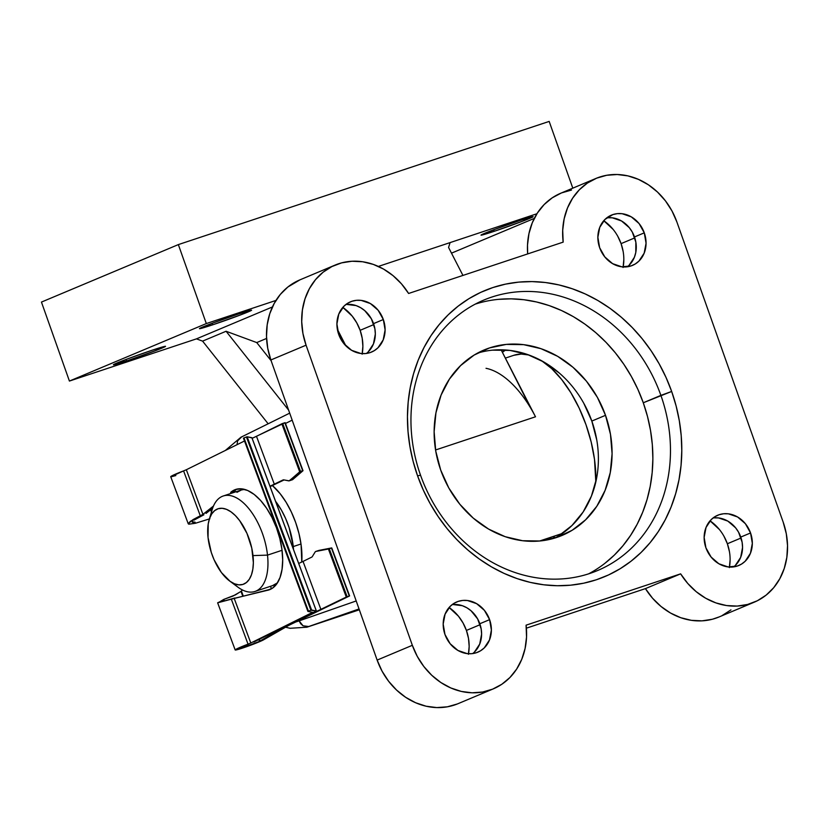 <?xml version="1.0" encoding="UTF-8"?>
<svg xmlns="http://www.w3.org/2000/svg" width="829" height="829" viewBox="0 0 829 829"><rect width="100%" height="100%" fill="white"/><g stroke="black" fill="none" stroke-linecap="round" stroke-linejoin="round"><path stroke-width="1.24" d="M295.673 522.529A58.683 29.626 71.6 0 1 301.777 562.01L301.082 544.56L298.968 533.534L295.673 522.529L291.331 511.97L286.098 502.25L280.181 493.752L272.409 485.535A58.683 29.626 71.6 0 1 295.673 522.529M420.541 475.224A146.702 126.536 67.2 0 0 589.657 573.513A146.702 126.536 67.2 0 0 660.889 395.381L671.666 391.454A155.085 133.77 -112.8 0 1 596.362 579.772A155.085 133.77 -112.8 0 1 417.578 475.856L420.541 475.224A146.702 126.536 -112.8 0 1 483.908 300.036A146.702 126.536 -112.8 0 1 660.889 395.381A146.702 126.536 -112.8 0 1 597.512 570.559A146.702 126.536 -112.8 0 1 420.541 475.224L417.578 475.856L423.267 489.98L430.116 503.555L438.075 516.457L447.049 528.56L456.976 539.752L467.732 549.917L479.245 558.974L491.379 566.818L504.022 573.378L517.058 578.59L530.363 582.414L543.803 584.797L557.254 585.73L570.58 585.191L583.657 583.201L596.362 579.772L608.569 574.932L620.154 568.725L631.014 561.223L641.045 552.497L650.143 542.622L658.226 531.7L665.21 519.835L671.044 507.13L675.645 493.732L679.003 479.742L681.055 465.318L681.79 450.582L681.21 435.691L679.314 420.769L676.122 405.982L671.666 391.454L665.977 377.34L659.128 363.765L651.169 350.864L642.195 338.76L632.268 327.569L621.512 317.393L609.999 308.347L597.864 300.502L585.222 293.943L572.186 288.73L558.881 284.907L545.441 282.523L531.99 281.591L518.664 282.119L505.586 284.119L492.882 287.549L480.675 292.388L469.09 298.585L458.23 306.088L448.199 314.823L439.101 324.688L431.018 335.621L424.033 347.486L418.199 360.18L413.598 373.589L410.241 387.568L408.189 402.003L407.453 416.728L408.034 431.629L409.93 446.541L413.122 461.338L417.578 475.856A155.085 133.77 -112.8 0 1 492.882 287.549A155.085 133.77 -112.8 0 1 671.666 391.454L643.283 402.77L660.889 395.381A146.702 126.536 67.2 0 0 491.763 297.093A146.702 126.536 67.2 0 0 420.541 475.224M468.406 654.299L469.162 646.413L468.489 638.361L466.416 630.434L480.136 624.672L466.416 630.434L463.028 622.952L458.458 616.196L449.09 607.512A41.916 36.155 67.2 0 1 466.416 630.434A41.916 36.155 67.2 0 1 468.509 653.739M362.128 354.18L362.884 346.294L362.211 338.242L360.138 330.315L373.858 324.553L360.138 330.315L356.75 322.833L352.18 316.077L342.812 307.393A41.916 36.155 67.2 0 1 360.138 330.315A41.916 36.155 67.2 0 1 362.232 353.62M729.458 567.057A41.916 36.155 67.2 0 0 727.365 543.751L741.085 537.99L727.365 543.751L723.976 536.27M623.18 266.938A41.916 36.155 67.2 0 0 621.087 243.633L634.807 237.871L621.087 243.633L617.709 236.151M588.549 573.875A146.702 126.536 67.2 0 0 643.283 402.77L637.905 389.423L631.429 376.573L623.905 364.366L615.408 352.916L606.02 342.336L595.844 332.709L584.953 324.149L573.481 316.73L561.513 310.523L549.181 305.59L536.591 301.984L523.876 299.725L511.161 298.844L498.55 299.352M555.067 537.98A100.599 86.765 67.2 0 0 591.823 421.07L605.512 415.319A100.599 86.765 -112.8 0 1 562.062 535.441A100.599 86.765 -112.8 0 1 440.707 470.064A100.599 86.765 -112.8 0 1 484.157 349.942A100.599 86.765 -112.8 0 1 605.512 415.319L591.823 421.07L583.699 403.101M644.278 232.845A27.243 23.502 -112.8 0 1 632.506 265.384A27.243 23.502 -112.8 0 1 599.636 247.674L604.818 256.928L612.6 263.653L621.812 266.814L631.045 265.922L635.232 263.985L638.9 261.135L644.164 253.166L646.06 243.229L644.278 232.845L639.097 223.581L631.315 216.866L622.102 213.706L617.398 213.633L612.869 214.587L605.015 219.384L599.75 227.353L597.864 237.281L599.636 247.674A27.243 23.502 -112.8 0 1 611.408 215.136A27.243 23.502 -112.8 0 1 644.278 232.845L634.496 236.949L644.278 232.845M627.346 266.783A27.243 23.502 67.2 0 0 634.496 236.949A27.243 23.502 67.2 0 0 606.797 217.84M750.556 532.964A27.243 23.502 -112.8 0 1 738.784 565.492A27.243 23.502 -112.8 0 1 705.914 547.793L711.095 557.047L718.878 563.772L728.09 566.932L737.323 566.041L741.499 564.103L745.178 561.254L750.442 553.285L752.328 543.347L750.556 532.964L745.375 523.7L737.592 516.985L728.38 513.825L723.676 513.752L719.147 514.705L714.971 516.643L711.292 519.503L706.028 527.472L704.142 537.399L705.914 547.793A27.243 23.502 -112.8 0 1 717.686 515.255A27.243 23.502 -112.8 0 1 750.556 532.964L740.774 537.068L750.556 532.964M733.624 566.901A27.243 23.502 67.2 0 0 740.774 537.068A27.243 23.502 67.2 0 0 713.064 517.959M383.33 319.528A27.243 23.502 -112.8 0 1 371.558 352.056A27.243 23.502 -112.8 0 1 338.688 334.356L343.869 343.61L351.651 350.335L360.864 353.486L365.568 353.558L370.097 352.605L374.273 350.667L377.951 347.817L383.216 339.849L385.102 329.911L383.33 319.528L378.148 310.264L370.366 303.549L361.154 300.388L356.449 300.316L351.921 301.269L347.745 303.207L344.066 306.067L338.802 314.036L336.916 323.963L338.688 334.356A27.243 23.502 -112.8 0 1 350.46 301.818A27.243 23.502 -112.8 0 1 383.33 319.528L373.547 323.631L383.33 319.528M366.397 353.465A27.243 23.502 67.2 0 0 373.547 323.631A27.243 23.502 67.2 0 0 345.838 304.523M489.607 619.646A27.243 23.502 -112.8 0 1 477.836 652.174A27.243 23.502 -112.8 0 1 444.966 634.475L450.147 643.729L457.929 650.454L467.141 653.604L471.846 653.677L476.374 652.724L480.551 650.786L484.229 647.936L489.493 639.967L491.379 630.03L489.607 619.646L484.426 610.382L476.644 603.667L467.432 600.507L462.727 600.434L458.199 601.388L454.012 603.325L450.344 606.186L445.08 614.154L443.183 624.082L444.966 634.475A27.243 23.502 -112.8 0 1 456.738 601.937A27.243 23.502 -112.8 0 1 489.607 619.646L479.825 623.75L489.607 619.646M472.675 653.584A27.243 23.502 67.2 0 0 479.825 623.75A27.243 23.502 67.2 0 0 452.116 604.642M555.534 537.72A100.599 50.797 71.6 0 1 552.788 536.695L555.534 537.72M719.189 616.911L712.401 619.242L702.018 620.848L691.334 620.33L680.723 617.698L670.495 613.025L661.014 606.465L652.568 598.248L645.439 588.621L680.64 573.844A67.066 57.843 -112.8 0 0 754.203 602.206A67.066 57.843 -112.8 0 0 783.177 522.125L676.899 222.006L783.177 522.125L786.296 533.772L787.529 545.627L786.845 557.316L784.244 568.456L779.83 578.673L773.737 587.657L766.162 595.098L757.354 600.756L747.603 604.455L737.219 606.072L726.536 605.553L715.924 602.911L705.697 598.237L696.215 591.688L687.769 583.461L680.64 573.844L526.073 625.18L526.539 637.024L525.078 648.527L521.742 659.345L516.633 669.107L509.928 677.511L501.825 684.267L492.602 689.158L482.561 692.039L472.022 692.806L461.328 691.427L450.821 687.966L440.852 682.516L431.754 675.272L423.795 666.454L417.256 656.361L412.345 645.304L306.067 345.185L302.948 333.548L301.715 321.683L302.398 310.005L304.999 298.865L309.414 288.637L315.507 279.663L323.082 272.223L331.89 266.565L341.641 262.866L352.024 261.249L362.708 261.767L373.319 264.399L383.547 269.073L393.029 275.632L401.474 283.85L408.604 293.476L563.171 242.13L562.704 230.296L564.166 218.783L567.502 207.975L572.611 198.204L579.316 189.81L587.419 183.054L596.642 178.162L606.683 175.282L617.222 174.515L627.916 175.883L638.423 179.354L648.392 184.794L657.49 192.048L665.449 200.867L671.987 210.96L676.899 222.006A67.066 57.843 -112.8 0 0 595.989 178.422A67.066 57.843 -112.8 0 0 563.171 242.13L408.604 293.476A67.066 57.843 -112.8 0 0 335.04 265.104A67.066 57.843 -112.8 0 0 306.067 345.185L412.345 645.304L377.143 660.091L270.865 359.973L267.746 348.325L266.513 336.47L267.197 324.781L269.798 313.642L274.212 303.424L280.306 294.44L287.881 287L300.036 279.808M502.405 352.325A100.599 50.797 71.6 0 1 505.617 349.983L502.405 352.325M295.404 622.102L299.124 620.88L303.072 625.812L308.72 626.517L359.309 609.719L308.72 626.517A100.599 50.797 71.6 0 1 306.875 627.211L359.34 609.792M306.689 627.273A100.599 50.797 -108.4 0 0 308.72 626.517L359.04 608.963L308.72 626.517L303.072 625.812L300.699 623.74L299.124 620.88L356.211 600.952L299.124 620.88M272.14 485.659A50.3 25.398 71.6 0 1 273.197 486.24A50.3 25.398 -108.4 0 0 272.14 485.659M595.989 178.422L560.787 193.209A67.066 57.843 67.2 0 0 527.669 253.923L527.503 245.073L528.964 233.571L532.301 222.752L537.41 212.991L544.114 204.597L552.218 197.841L561.44 192.939L571.482 190.059M730.96 609.875L722.152 615.543M457.401 703.945L447.359 706.816L436.821 707.583L426.116 706.215L415.619 702.743L405.65 697.303L396.552 690.049L388.594 681.231L382.055 671.138L377.143 660.091A67.066 57.843 67.2 0 0 458.054 703.676L493.255 688.889A67.066 57.843 -112.8 0 0 526.073 625.18L680.64 573.844L645.439 588.621L526.374 628.175L645.439 588.621A67.066 57.843 67.2 0 0 719.002 616.994L754.203 602.206M559.295 373.029L543.959 362.066L527.296 354.429L509.949 350.408L492.581 350.149M558.414 536.052L571.958 525.524L583.108 512.032L591.419 496.105L596.579 478.333M596.787 440.085L591.823 421.07A100.599 86.765 67.2 0 0 477.463 353.154M613.128 229.395L603.761 220.711A41.916 36.155 67.2 0 1 621.087 243.633L623.159 251.56M623.076 267.498L623.833 259.612M719.406 529.513L710.038 520.83A41.916 36.155 67.2 0 1 727.365 543.751L729.437 551.679M729.354 567.616L730.111 559.73M335.04 265.104L299.839 279.891A67.066 57.843 67.2 0 0 270.865 359.973L306.067 345.185L270.865 359.973L377.143 660.091L412.345 645.304A67.066 57.843 -112.8 0 0 493.255 688.889M604.828 563.368L614.32 555.109L622.921 545.762L630.568 535.43L637.18 524.208L642.693 512.198L647.055 499.514L650.226 486.291L652.164 472.644L652.869 458.706L652.319 444.613L650.527 430.5L647.501 416.51L643.283 402.77A146.702 126.536 67.2 0 0 475.276 304.119M605.512 415.319L610.476 434.334L612.082 453.67L610.268 472.582L605.108 490.353L596.797 506.281L585.647 519.773L572.103 530.301L556.673 537.461L539.948 540.985L522.581 540.726L505.234 536.705L488.571 529.068L473.235 518.104L459.826 504.25L448.831 488.032L440.707 470.064L435.743 451.049L434.137 431.712L435.95 412.801L441.111 395.029L449.422 379.102L460.572 365.61L474.115 355.081L489.545 347.921L506.27 344.398L523.638 344.657L540.985 348.677L557.648 356.325L572.984 367.278L586.404 381.133L597.388 397.35L605.512 415.319M629.118 265.239L634.392 257.27L635.791 252.462L635.843 242.099L632.299 232.089L629.325 227.695L621.532 220.97L612.32 217.809L607.616 217.747M735.396 565.357L740.67 557.389L742.556 547.461L742.121 542.218L738.577 532.208L735.603 527.814L727.81 521.089L718.598 517.928L713.893 517.866M368.169 351.921L373.444 343.952L375.33 334.014L374.895 328.781L371.351 318.771L364.739 310.626L360.584 307.652L356.076 305.58L346.667 304.43M474.447 652.04L479.711 644.071L481.608 634.133L481.172 628.9L477.628 618.89L471.017 610.735L466.862 607.771L462.354 605.698L452.945 604.538M292.181 420.158L285.456 423.474L292.181 420.158M237.053 444.686L237.581 440.893L241.602 436.976L237.581 440.893L237.053 444.686M210.898 515.348A50.3 25.398 71.6 0 1 223.25 495.991A50.3 25.398 71.6 0 1 267.508 555.119A50.3 25.398 -108.4 0 0 241.788 501.452A50.3 25.398 -108.4 0 0 212.151 509.69L209.188 519.628A39.823 20.103 71.6 0 1 232.648 513.11A39.823 20.103 71.6 0 1 253 555.596L267.508 555.119L282.047 550.29L267.508 555.119A50.3 25.398 71.6 0 1 254.969 591.46A50.3 25.398 71.6 0 1 233.477 583.336M229.55 580.932L237.871 587.119A50.3 25.398 -108.4 0 0 267.508 555.119L253 555.596A39.823 20.103 71.6 0 1 229.55 580.932A39.823 20.103 71.6 0 1 208.048 537.555L211.302 552.487L214.079 559.762L221.405 572.528L230.11 581.336L234.566 583.813L238.876 584.859L242.866 584.435L246.379 582.549L249.28 579.284L251.467 574.766L252.845 569.16L253.363 562.684L251.788 548.156L246.969 533.389L239.654 520.622L235.395 515.617L230.949 511.814L226.483 509.338L222.172 508.291L218.193 508.716L214.68 510.602L211.768 513.856L209.592 518.384L208.214 523.99L208.048 537.555A39.823 20.103 71.6 0 1 209.188 519.628M293.259 546.57L301 543.99L293.259 546.57L289.145 527.7L285.632 518.508L281.332 509.97L275.58 501.317A50.3 25.398 71.6 0 1 293.259 546.57A50.3 25.398 71.6 0 1 293.528 549.565L293.259 546.57M236.939 492.343L241.384 489.97L244.628 489.411A50.3 25.398 -108.4 0 0 241.104 490.053L223.25 495.991M254.969 591.46L272.824 585.523A50.3 25.398 -108.4 0 0 277.456 582.839L272.554 585.616M251.902 437.774L316.326 610.952L311.6 610.03L247.146 436.769L246.451 436.987L310.916 610.248L308.45 611.18L243.995 437.919L243.446 438.158L307.901 611.419L312.657 612.362L250.793 643.003L234.192 598.383L267.073 590.393L272.389 588.238L276.772 583.865L280.047 577.461L282.047 569.336L282.689 559.844L281.933 549.43L279.829 538.57L276.461 527.762A52.911 26.715 71.6 0 1 269.021 589.896A52.911 26.715 71.6 0 1 267.073 590.393L270.327 589.305A52.911 26.715 -108.4 0 0 270.606 589.253M193.157 523.607L195.033 522.115L195.457 523.244L195.033 522.115L193.157 523.607L195.457 523.244L209.882 518.778L195.457 523.244L188.825 524.187L188.224 523.69L193.043 519.607L202.939 514.363L213.499 506.001L202.939 514.363L186.338 469.742L244.503 440.997L186.338 469.742L202.939 514.363L200.307 515.845L183.582 470.893L186.338 469.742L183.582 470.893A15.875 0.964 159.6 0 0 170.722 476.696L188.256 523.824M276.461 527.762L271.985 517.503L266.617 508.26L260.586 500.447L254.182 494.447L247.695 490.509L241.415 488.82L235.643 489.473L230.628 492.416A52.911 26.715 71.6 0 1 235.654 489.462A52.911 26.715 71.6 0 1 276.461 527.762M251.778 437.878L247.146 436.769L251.871 437.691L316.326 610.952L310.916 610.248L311.6 610.03L247.146 436.769L243.995 437.919L246.451 436.987L310.916 610.248L308.45 611.18L243.995 437.919L243.467 438.137L307.901 611.419L312.626 612.351L250.793 643.003L236.452 649.045L235.229 649.998L236.047 649.957L243.405 647.791L263.062 640.102A15.875 0.964 -20.4 0 1 246.482 646.734A15.875 0.964 -20.4 0 1 235.177 649.957A15.875 0.964 -20.4 0 1 248.037 644.154L231.322 599.191L234.192 598.383L250.793 643.003L248.037 644.154L231.322 599.191L270.327 589.305M188.224 523.69L188.825 524.187L188.224 523.69L190.421 521.306L200.307 515.845L183.582 470.893L170.774 476.737M235.177 649.957L217.644 602.818L231.322 599.191L217.986 602.579L221.975 601.056L223.789 599.398L233.042 596.03L240.99 591.429L242.7 596.02L240.99 591.429L242.42 589.958L241.426 591.077L243.218 595.896L241.426 591.077L235.498 594.839L223.789 599.398L219.457 601.968M195.81 518.954L203.882 514.799L193.945 520.146M193.395 522.384L195.033 522.115L192.193 522.083M192.711 521.14L192.432 522.301L192.66 521.203M210.618 509.773L211.457 512.021L210.618 509.773M224.068 601.098L234.835 597.989L222.587 601.45L224.203 600.517L223.789 599.398L224.203 600.517L221.975 601.056L224.203 600.517M222.587 601.45L221.84 601.574L222.587 601.45M259.539 641.273A11.575 0.705 -20.4 0 1 247.446 646.112A11.575 0.705 -20.4 0 1 239.208 648.454A11.575 0.705 -20.4 0 1 248.451 644.278L240.099 647.812L239.26 648.496L241.135 648.143L257.912 642.019L259.539 641.273L258.886 639.532L260.005 641.035L259.363 639.294L259.539 641.273M206.017 513.42L212.649 508.167L206.017 513.42M253.85 642.019L316.377 610.983L253.85 642.019M233.882 491.338L231.457 493.265L233.882 491.338L230.628 492.416L233.882 491.338A52.911 26.715 -108.4 0 1 237.312 489.027M349.527 595.968L288.741 625.387L263.062 640.102L288.741 625.387L349.527 595.968L331.445 548.042L349.61 595.916L347.123 596.725L329.279 548.767L331.445 548.042L349.289 595.999L347.123 596.725L329.279 548.767L328.408 549.016L346.284 597.056L347.123 596.725L320.947 609.564L303.041 561.42L311.828 557.078A3.306 1.668 -108.4 0 0 312.264 556.673L315.175 551.938A3.306 1.668 71.6 0 1 315.818 551.451L328.408 549.016L346.284 597.056L285.497 626.475L260.005 641.035L285.466 626.392L320.947 609.564L303.041 561.42L311.828 557.078A3.306 1.668 71.6 0 0 312.264 556.673L315.175 551.938A3.306 1.668 71.6 0 1 315.704 551.482A3.306 1.668 71.6 0 1 315.818 551.451L331.631 547.979M211.706 511.192L211.053 509.431L211.706 511.192M234.908 490.499L235.446 491.939L234.908 490.499M270.544 586.279L271.477 588.797L270.544 586.279M270.109 486.602L284.119 479.939L270.109 486.602M331.662 547.928L319.061 550.373A3.306 1.668 -108.4 0 0 318.854 550.446A3.306 1.668 -108.4 0 1 318.958 550.404A3.306 1.668 -108.4 0 1 319.061 550.373L331.745 547.917L349.61 595.916M292.378 479.763L303.01 470.675L285.155 422.655L302.678 470.696L300.512 471.421L282.668 423.464L284.834 422.738L302.678 470.696L300.512 471.421L282.668 423.464L281.829 423.795L299.694 471.836L300.512 471.421L289.134 480.841L283.694 479.856A3.306 1.668 -108.4 0 0 283.114 479.918L274.316 484.219L256.493 436.303L281.829 423.795L299.694 471.836L289.487 480.654A3.306 1.668 71.6 0 1 289.186 480.82A3.306 1.668 71.6 0 1 288.71 480.851L283.694 479.856A3.306 1.668 71.6 0 0 283.217 479.877A3.306 1.668 71.6 0 0 283.114 479.918L269.974 486.24L274.316 484.219L256.493 436.303L252.151 438.334L285.155 422.655M302.906 470.644L285.072 422.707M298.699 563.461L303.041 561.42L298.699 563.461M171.593 476.696L175.821 475.556M292.098 479.784A3.306 1.668 -108.4 0 0 292.44 479.742A3.306 1.668 -108.4 0 0 292.741 479.566L289.487 480.654L292.741 479.566L302.948 470.748M562.445 533.41L539.534 541.026L562.445 533.41M126.568 360.978A27.668 0.933 -19.5 0 1 113.397 364.791A27.668 0.933 -19.5 0 1 126.236 359.392A27.668 0.933 -19.5 0 1 152.381 350.139L127.801 358.802L113.459 364.822L126.568 360.978L155.479 350.677L165.489 346.284L152.381 350.139A27.668 0.933 -19.5 0 1 165.551 346.325A27.668 0.933 -19.5 0 1 152.712 351.724A27.668 0.933 -19.5 0 1 126.568 360.978L126.039 359.465L126.568 360.978M212.618 324.844A27.668 0.933 -19.5 0 1 199.447 328.657A27.668 0.933 -19.5 0 1 212.286 323.258A27.668 0.933 -19.5 0 1 238.431 314.004L213.851 322.668L199.509 328.688L212.618 324.844L241.519 314.543L251.539 310.15L238.431 314.004A27.668 0.933 -19.5 0 1 251.601 310.191A27.668 0.933 -19.5 0 1 238.762 315.59A27.668 0.933 -19.5 0 1 212.618 324.844L212.079 323.331L212.618 324.844M494.167 231.322A27.668 0.933 -19.5 0 1 480.996 235.135A27.668 0.933 -19.5 0 1 493.835 229.737A27.668 0.933 -19.5 0 1 519.98 220.483L495.4 229.146L481.058 235.167L494.167 231.322L523.068 221.022L533.088 216.628L519.98 220.483A27.668 0.933 -19.5 0 1 533.151 216.659A27.668 0.933 -19.5 0 1 520.311 222.068A27.668 0.933 -19.5 0 1 494.167 231.322L493.638 229.809L494.167 231.322M448.572 247.467L462.934 275.425L448.572 247.467L450.095 242.596L536.912 213.758L378.356 266.43L450.095 242.596L448.572 247.467M486.022 368.304A92.216 46.559 71.6 0 1 535.503 416.79L501.11 349.797L530.197 407.257M268.15 423.785L202.587 341.123L226.079 331.258L288.637 410.127L226.079 331.258L256.741 342.574L271.135 360.729L256.741 342.574L226.079 331.258L202.587 341.123L268.15 423.785M345.89 345.859L337.351 329.227L345.89 345.859M534.301 218.39L451.494 253.156L534.301 218.39M549.171 121.417L572.808 188.162L549.171 121.417L178.349 244.596L206.317 323.569L178.349 244.596L549.171 121.417M275.964 300.44L206.317 323.569L69.418 381.06L41.45 302.077L178.349 244.596L41.45 302.077L69.418 381.06L196.463 338.864L69.418 381.06L206.317 323.569L275.964 300.44M272.43 306.958L196.463 338.864L202.587 341.123L196.463 338.864L272.43 306.958M535.503 416.79L435.567 449.981L535.503 416.79M541.306 360.511L551.648 368.573L561.658 379.495L570.953 392.842L579.17 408.117L585.999 424.717L591.181 442.012L594.497 459.339L595.823 481.95A92.216 46.559 -108.4 0 0 542.031 360.978M513.783 355.309L521.203 354.056L528.892 354.999A92.216 46.559 -108.4 0 0 513.907 355.268L505.379 358.107M266.575 338.439L256.741 342.574L266.575 338.439M240.97 437.215L225.343 450.468M285.57 627.221L290.098 628.289L306.875 627.211M240.804 437.297L289.704 413.143M596.652 477.96L595.875 478.219M316.377 610.983L251.923 437.722M289.186 480.82L292.44 479.742M315.704 551.482L318.958 550.404M539.845 540.995L562.238 533.555"/></g></svg>
